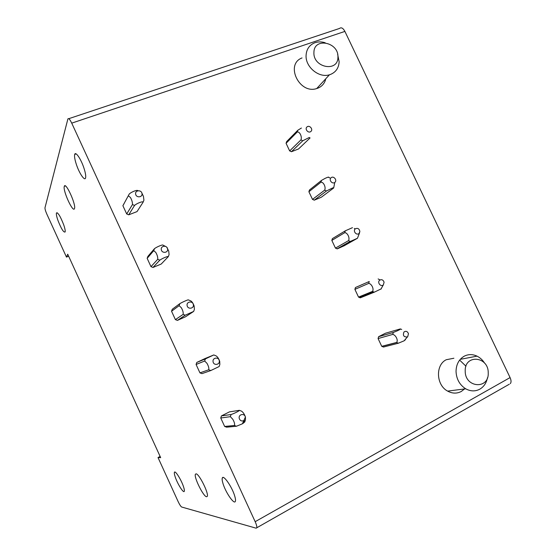 <?xml version="1.0" encoding="UTF-8"?>
<svg xmlns="http://www.w3.org/2000/svg" width="556" height="556" viewBox="0 0 556 556"><rect width="100%" height="100%" fill="white"/><g stroke="black" fill="none" stroke-linecap="round" stroke-linejoin="round"><path stroke-width="0.83" d="M68.645 256.226L66.463 257.094L67.721 254.203L160.67 457.651L158.015 457.539L160.128 456.462M158.015 457.539L178.115 501.547C179.602 504.674 180.797 506.502 181.694 507.03L256.087 528.172L509.268 384.245M66.463 257.094L46.878 214.206C45.522 211.099 44.89 208.952 44.987 207.742L67.881 118.984C68.548 117.879 69.834 119.262 71.731 123.14L255.169 521.688C256.552 524.794 257.074 526.873 256.733 527.908M68.777 118.685L339.507 28.446C341.273 27.084 343.073 28.071 344.901 31.407L510.074 377.587C511.277 380.304 511.353 382.326 510.311 383.654M74.469 208.59C73.086 213.275 62.64 190.472 64.287 186.371L64.301 186.323C65.552 181.263 76.311 204.74 74.483 208.556L74.469 208.59M57.914 220.322C56.636 216.618 56.149 214.178 56.441 212.99C57.928 212.302 60.34 216.221 63.683 224.749C64.941 228.433 65.42 230.844 65.121 231.991C63.613 232.63 61.216 228.745 57.914 220.322M76.311 164.256C74.768 159.496 74.233 156.208 74.706 154.394C75.567 151.023 81.134 159.273 84.012 168.308C85.527 173.055 86.041 176.294 85.554 178.024C84.63 181.319 79.16 173.111 76.311 164.256M286.069 143.295L289.655 150.912L291.441 151.719L298.516 148.973L310.067 137.957L309.24 137.492L302.784 140.758L300.935 139.91C302.311 136.873 299.656 131.265 297.21 132.036L297.814 130.257L286.66 141.578L286.069 143.295L297.21 132.029M308.893 191.737L312.5 199.389L314.272 200.174L321.285 197.248L333.704 187.97L332.995 187.768L326.483 190.965L324.641 190.145C326.17 187.4 323.502 181.756 320.902 182.222L321.493 180.408L309.47 189.978L308.893 191.737L320.902 182.222M331.835 240.421L335.456 248.115L337.221 248.88L344.171 245.766L357.459 238.253L350.315 241.443L348.48 240.644C350.155 238.197 347.472 232.526 344.72 232.679L345.297 230.823L332.398 238.628L331.835 240.421L344.72 232.679M354.895 289.363L358.537 297.092L360.295 297.835L374.264 292.192L372.45 291.413C374.271 289.266 371.575 283.567 368.67 283.407L369.226 281.51L355.437 287.528L354.895 289.363L368.67 283.407M355.437 287.528L369.226 281.51M378.608 336.686L385.433 333.246L400.32 328.923C401.015 328.916 399.979 329.569 397.213 330.876L393.287 332.474L378.608 336.686L378.073 338.555L381.736 346.325L383.487 347.041L398.353 343.212M128.728 214.818L137.019 211.607L143.149 202.127C142.899 201.001 136.908 203.287 134.559 205.428L128.728 214.818L126.705 213.977L122.89 205.706L129.27 193.988C131.57 191.792 137.589 189.52 137.881 190.736L137.985 190.764M124.085 203.635L122.89 205.706M152.997 267.464L161.219 264.037L168.336 256.622C168.259 255.878 162.331 258.331 159.815 260.152L152.997 267.464L150.982 266.651L147.152 258.338L153.734 250.659L154.499 248.636C156.973 246.753 162.922 244.334 163.026 245.154L166.133 246.704M154.499 248.636L147.889 256.385L147.152 258.338M177.406 320.402L185.551 316.76L193.662 311.423L185.224 315.189L177.406 320.402L175.397 319.617L171.547 311.256L179.122 305.682L179.873 303.611L172.27 309.261L171.547 311.256M196.08 364.479L199.951 372.881L201.953 373.639L210.78 370.553L219.133 366.55L219.849 364.437L219.724 361.379C218.661 358.411 217.368 356.528 215.825 355.743L213.768 354.95L204.872 358.62L196.789 362.436L196.08 364.479L204.664 361.025L205.393 358.905L196.789 362.436M220.746 417.994L224.645 426.452L226.633 427.175L236.481 426.237L242.388 423.804L244.758 421.99L245.453 419.829L245.439 417.021C244.404 414.095 243.062 412.114 241.408 411.086L239.358 410.328L229.454 411.871L221.441 415.909L220.746 417.994L230.358 416.687L231.067 414.519L221.441 415.909M222.949 483.386C222.143 480.725 221.934 478.918 222.317 477.972C223.387 474.365 232.186 487.098 234.75 496.126C235.522 498.746 235.716 500.504 235.334 501.415C234.132 504.897 225.486 492.206 222.949 483.386M175.182 476.839C174.417 474.525 174.16 473.017 174.417 472.315C175.057 469.924 181.325 479.835 183.556 486.847C184.3 489.134 184.543 490.607 184.286 491.289C183.577 493.603 177.392 483.727 175.182 476.839M196.046 473.844L195.413 474.24C193.683 476.965 203.35 496.557 206.54 496.751L207.256 496.376C209.063 493.693 199.013 473.531 196.046 473.844M464.545 388.943L461.32 391.445C456.886 393.759 452.32 393.641 447.622 391.104C436.078 385.113 435.306 364.875 446.273 359.725L453.891 358.238M459.645 360.1L465.97 366.216M465.212 371.019C464.517 354.033 488.522 356.111 488.224 372.819C489.162 389.707 464.913 388.018 465.212 371.019M484.623 363.193C482.657 360.024 480.12 357.675 477.027 356.146C472.593 354.096 468.312 354.116 464.177 356.222C458.922 359.343 456.205 364.416 456.038 371.436C456.42 379.122 459.645 384.905 465.706 388.797C470.564 391.438 475.276 391.563 479.828 389.165C483.915 386.733 486.458 382.917 487.459 377.726M325.614 79.571C324.322 83.803 321.639 86.708 317.552 88.286L316.718 88.55C299.323 94.527 284.86 64.294 302.026 57.935M313.925 52.479C313.827 37.03 338.861 42.054 337.923 57.129C338.263 72.53 312.972 67.811 313.925 52.479M337.652 54.307L339.139 61.723C338.792 68.006 335.845 72.266 330.292 74.518L329.437 74.789C318.97 78.264 305.307 66.97 306.085 55.378C306.446 49.484 309.143 45.37 314.168 43.027L315.148 42.652C318.338 41.617 321.681 41.658 325.184 42.763M231.067 414.519C234.027 413.622 239.803 410.696 239.358 410.328M224.645 426.452L234.417 425.486L236.481 426.237M230.358 416.687L232.762 419.224C234.389 422.087 234.938 424.172 234.417 425.486M239.205 418.258C239.997 420.697 241.533 421.483 243.82 420.607L245.356 417.188C244.828 412.99 238.385 414.095 239.205 418.258M205.393 358.905L213.768 354.95M199.951 372.881L208.708 369.768L210.78 370.553M204.664 361.025L206.943 363.283C208.528 366.063 209.119 368.225 208.708 369.768M213.08 361.706C213.594 365.869 220.1 364.889 219.286 360.788C218.779 356.639 212.281 357.591 213.08 361.706M179.873 303.611C182.507 302.054 188.401 299.469 188.324 299.892L190.395 300.72C191.82 301.262 193.071 303.048 194.155 306.071L194.391 309.358L193.662 311.423M175.397 319.617L183.139 314.376L185.224 315.189M179.122 305.682L181.277 307.67C182.827 310.373 183.445 312.604 183.139 314.376M187.115 305.494C187.608 309.602 194.162 308.775 193.37 304.716C192.883 300.629 186.329 301.428 187.115 305.494M150.982 266.651L157.723 259.305L159.815 260.152M166.856 247.357L168.732 251.076L169.08 254.599L168.336 256.622M153.734 250.659L155.756 252.382C157.265 255.002 157.925 257.31 157.723 259.305M161.303 249.609C161.775 253.661 168.378 252.987 167.599 248.977C167.134 244.946 160.538 245.592 161.303 249.609M126.705 213.977L132.46 204.545L134.559 205.428M141.829 192.96L143.455 196.4L143.921 200.16L143.149 202.127M128.492 195.962L130.382 197.408C131.855 199.958 132.55 202.335 132.46 204.545M135.643 194.058C136.088 198.054 142.746 197.526 141.988 193.564C141.544 189.582 134.893 190.082 135.643 194.058M291.441 151.719L302.777 140.765M301.401 128.04L297.814 130.257M289.655 150.912L300.935 139.917M310.846 131.487C308.358 133.725 304.361 128.916 307.044 126.907C309.539 124.69 313.514 129.485 310.846 131.487M314.272 200.174L326.476 190.972M329.847 177.878L328.728 177.447C329.11 176.787 327.922 177.086 325.163 178.344L321.493 180.408M312.5 199.389L324.648 190.152M334.886 182.333C332.425 184.655 328.429 179.852 331.077 177.76C333.544 175.453 337.52 180.234 334.886 182.333M334.656 182.987L333.697 187.97M337.221 248.88L350.308 241.443M352.469 227.668L345.297 230.823M335.456 248.115L348.487 240.651M359.051 233.45C356.625 235.855 352.629 231.067 355.249 228.884C357.619 227.738 359.162 228.585 359.878 231.435L359.051 233.45M359.642 232.616L357.459 238.253M354.283 228.467L355.27 228.863M374.271 292.185L381.346 288.793M358.537 297.092L372.45 291.42M383.348 284.846C380.957 287.341 376.961 282.566 379.546 280.293C381.59 279.098 383.105 279.737 384.099 282.212L383.362 284.832L380.916 289.127M378.136 278.931L380.047 279.925M407.194 336.957C403.719 337.082 402.648 335.421 403.983 331.981C405.894 330.737 407.388 331.286 408.458 333.628L407.777 336.519L404.087 340.821L405.393 339.758M404.087 340.821L398.36 343.205M381.736 346.325L396.546 342.468C398.52 340.62 395.802 334.879 392.745 334.413L393.287 332.474M378.073 338.555L392.745 334.413M398.353 343.205L396.546 342.461M405.63 338.903L405.366 339.612M400.313 328.916L401.724 329.451M255.169 521.688L510.074 377.587M71.731 123.14L344.901 31.407M64.301 186.323L65.358 185.94M56.441 212.99L57.164 212.719M74.706 154.394L76.13 153.901M222.317 477.972L223.241 477.479M174.417 472.315L174.938 472.051M196.129 473.858L195.413 474.24M447.622 391.104L465.706 388.797M460.278 359.336L477.027 356.146M329.437 74.789L316.718 88.55M244.397 420.169L243.458 423.158M243.82 420.607L242.388 423.804M337.082 248.838L350.162 241.401M359.315 297.495L373.257 291.837M381.875 346.409L396.692 342.552"/></g></svg>
